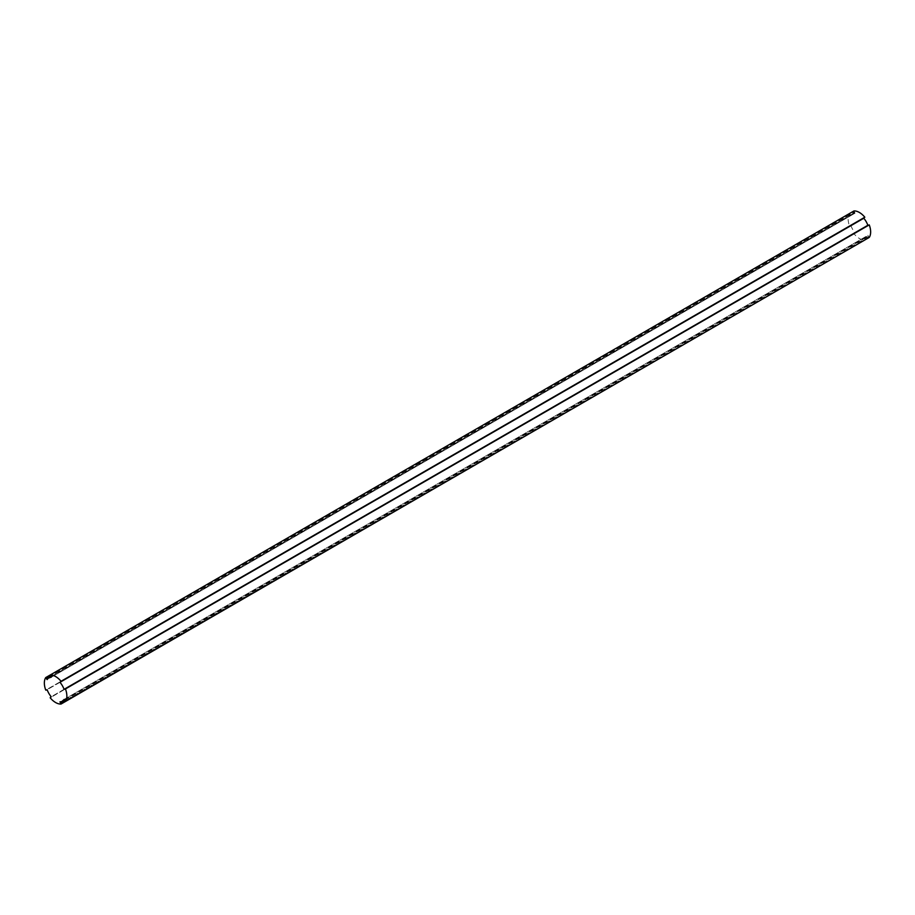 <?xml version="1.0" encoding="UTF-8"?>
<svg xmlns="http://www.w3.org/2000/svg" width="915" height="915" viewBox="0 0 915 915"><rect width="100%" height="100%" fill="white"/><g stroke="black" fill="none" stroke-linecap="round" stroke-linejoin="round"><path stroke-width="0.69" stroke-dasharray="4.58 3.43" d="M863.84 218.147L60.299 681.824M868.575 224.918L64.622 689.315M868.575 236.619L64.793 700.684L868.415 236.093L869.25 237.431M864.092 238.598L863.783 237.763A13.473 7.777 -120 0 0 866.128 237.134A13.473 7.777 -120 0 0 867.855 235.407L64.061 699.472M867.855 235.407L868.415 236.093M863.783 237.763L59.99 701.828M853.958 210.953L855.01 213.172A13.473 7.777 -120 0 0 852.666 213.801A13.473 7.777 -120 0 0 850.939 215.528L849.543 213.504A15.91 9.184 -120 0 0 849.543 226.051L850.939 225.65A13.473 7.777 -120 0 0 855.01 232.696L853.958 233.714A15.91 9.184 -120 0 0 864.824 239.982L864.458 238.998M853.958 233.714L50.176 697.779M854.336 233.153L51.16 696.853M854.702 233.176L50.908 697.241M855.01 232.696L51.217 696.761M850.939 225.65L47.145 689.716M850.378 225.685L46.585 689.75M850.207 226.016L47.042 689.716M849.543 226.051L45.75 690.116M849.543 213.504L50.176 675.018M850.207 214.316L50.542 676.002L854.336 211.937M850.378 214.842L50.908 676.402L854.702 212.337M850.939 215.528L47.145 679.593M855.01 213.172L51.217 677.237M866.128 237.134L64.462 699.975M852.666 213.801L51 676.643"/><path stroke-width="1.37" d="M60.665 681.847L864.824 217.221A15.91 9.184 -120 0 0 853.958 210.953L50.176 675.018A15.91 9.184 60 0 1 61.042 681.286L59.99 682.304A13.473 7.777 60 0 1 64.061 689.35L65.457 688.949A15.91 9.184 60 0 1 65.457 701.496L64.061 699.472A13.473 7.777 60 0 1 62.334 701.199A13.473 7.777 60 0 1 59.99 701.828L61.042 704.047A15.91 9.184 60 0 1 50.176 697.779L51.217 696.761A13.473 7.777 60 0 1 47.145 689.716L45.75 690.116A15.91 9.184 60 0 1 45.75 677.569L47.145 679.593A13.473 7.777 60 0 1 48.872 677.866A13.473 7.777 60 0 1 51.217 677.237L50.908 676.402L46.585 678.907M864.824 217.221L61.042 681.286M867.958 225.284L867.855 225.284A13.473 7.777 -120 0 0 863.783 218.239L59.99 682.304M867.855 225.284L64.061 689.35M65.457 701.496L869.25 237.431A15.91 9.184 -120 0 0 869.25 224.884L64.793 688.984M869.25 224.884L65.457 688.949M64.622 700.158L60.299 702.663M64.793 700.684L60.665 703.063M864.824 239.982L61.042 704.047M51.16 696.853L50.542 697.219M47.042 689.716L46.425 690.082M50.908 676.402L50.176 675.018L45.75 677.569M50.542 676.002L46.425 678.381M64.462 699.975L62.334 701.199M51 676.643L48.872 677.866"/></g></svg>
